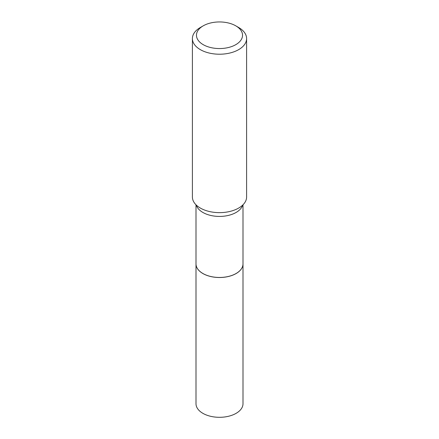 <?xml version="1.0" encoding="UTF-8"?>
<svg xmlns="http://www.w3.org/2000/svg" width="439" height="439" viewBox="0 0 439 439"><rect width="100%" height="100%" fill="white"/><g stroke="black" fill="none" stroke-linecap="round" stroke-linejoin="round"><path stroke-width="0.66" d="M196.003 263.927A23.497 13.565 0 0 0 196.003 263.949L196.003 403.748A23.497 13.565 0 0 0 210.511 416.276A23.497 13.565 0 0 0 236.116 413.335A23.497 13.565 0 0 0 242.997 403.748L242.997 263.949A23.497 13.565 0 0 0 242.997 263.927M196.003 263.949A23.497 13.565 0 0 0 210.511 276.482A23.497 13.565 0 0 0 236.116 273.541A23.497 13.565 0 0 0 242.997 263.949M196.003 204.799L196.003 263.899A23.497 13.565 0 0 0 202.884 273.492L202.928 273.519A23.437 13.532 0 0 0 202.928 273.519A23.437 13.532 0 0 0 236.072 273.513A23.437 13.532 0 0 0 236.094 273.502M202.928 273.513L202.884 273.492A23.497 13.565 0 0 0 236.116 273.492A23.497 13.565 0 0 0 242.997 263.899L242.997 204.799M203.208 44.657A23.037 13.302 0 0 0 235.792 44.657A23.037 13.302 0 0 0 235.792 25.846L238.668 27.503A27.103 15.65 0 0 1 246.603 38.572A27.103 15.65 0 0 1 229.871 53.026A27.103 15.65 0 0 1 200.332 49.634A27.103 15.65 0 0 1 192.397 38.572A27.103 15.65 0 0 1 200.332 27.503L203.208 25.846A23.037 13.302 0 0 0 203.208 44.657M192.397 38.572L192.397 196.996A27.103 15.65 0 0 0 200.332 208.059A27.103 15.65 0 0 0 211.093 211.872A27.103 15.65 0 0 0 227.907 211.872A27.103 15.65 0 0 0 246.603 196.996L246.603 38.572M238.668 27.503L235.792 25.846A23.037 13.302 0 0 0 203.208 25.846M196.332 205.117A23.497 13.565 0 0 0 202.884 212.454A23.497 13.565 0 0 0 226.645 215.779A23.497 13.565 0 0 0 242.668 205.117"/></g></svg>
